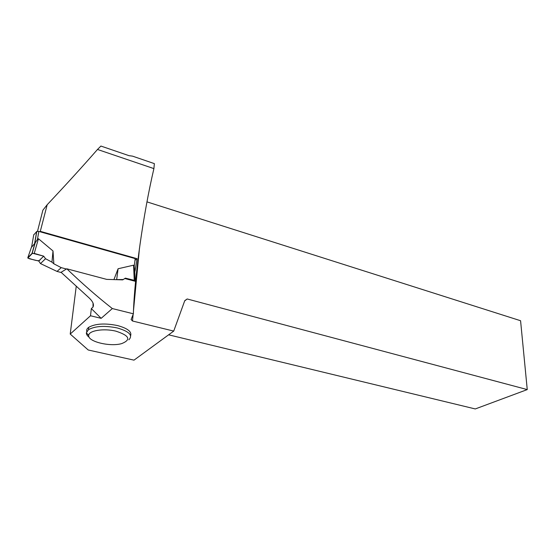<?xml version="1.0" encoding="UTF-8"?>
<svg xmlns="http://www.w3.org/2000/svg" width="555" height="555" viewBox="0 0 555 555"><rect width="100%" height="100%" fill="white"/><g stroke="black" fill="none" stroke-linecap="round" stroke-linejoin="round"><path stroke-width="0.83" d="M134.685 270.604L134.199 266.303L135.191 258.616L38.829 231.421L36.81 231.428L33.723 234.918M40.487 263.583L38.739 261.01L43.699 256.167L34.243 253.399L31.982 253.455L34.951 243.173L37.442 239.455L38.448 238.74L53.003 250.964L53.835 263.791L61.237 267.649L57.047 271.43L40.487 263.583L45.538 258.713L51.955 262.154L53.835 263.791M66.44 269.029L61.237 267.649M113.928 279.602L118.083 268.759L133.561 265.186M134.199 266.303L133.568 265.186L134.255 280.317L125.361 278.138L122.724 279.866L106.678 279.38L66.815 268.8C81.904 283.314 97.069 296.564 112.325 308.559L133.373 313.804L131.105 319.527L132.492 321.005L173.722 331.092L133.998 360.146L88.224 349.997L70.214 334.054L76.215 286.491M61.314 272.547L57.047 271.43M34.951 243.173L31.573 247.225L31.739 246.295M115.003 279.637L123.189 279.512M116.696 279.436L118.083 268.759M125.361 278.138L124.861 278.513L135.08 281.26L134.255 280.317M51.955 262.154L53.003 250.964M43.699 256.167L32.495 253.246L27.847 258.089C31.607 259.13 39.606 262.189 40.009 259.775L43.699 256.167L45.538 258.713M34.243 253.399L38.448 238.74M31.982 253.455L27.819 257.686L29.033 258.658L38.739 261.01M27.819 257.686L31.656 246.587M90.507 315.76L91.346 308.594L101.156 318.334L90.507 315.76L70.214 334.054M101.156 318.334L112.325 308.559M130.619 335.719C131.937 331.696 127.546 328.303 117.459 325.542C104.964 323.045 95.391 323.627 88.751 327.29C87.017 328.546 86.351 329.954 86.746 331.508M40.175 231.803L47.189 204.719L42.881 210.199L37.511 231.262M124.861 278.513L122.724 279.866M40.543 231.414L137.078 258.685L135.018 271.208M133.373 313.804C134.49 275.995 143.35 213.557 153.901 168.609L97.493 149.462C82.619 166.486 65.851 184.905 47.189 204.719M153.901 168.609L154.359 163.621L132.513 156.135L129.058 155.684L100.906 146.055L97.493 149.462M91.346 308.594L93.011 307.061C94.294 304.369 92.685 301.039 88.176 297.064L61.064 272.304L66.815 268.8M184.669 300.921L187.188 298.972L527.25 389.589L520.576 320.728L146.957 201.867M527.25 389.589L475.274 408.945L168.63 334.818M187.188 298.972L184.766 300.65L173.722 331.092M139.492 248.057L133.477 310.703M133.124 314.428L132.492 321.005M134.976 260.316L137.078 258.685M89.195 337.287C87.225 335.81 86.275 334.311 86.358 332.792L88.474 329.677C95.12 326.035 104.701 325.452 117.209 327.936C129.273 331.425 133.151 335.38 128.85 339.806M115.939 331.175C129.433 335.567 131.362 339.702 121.725 343.594C110.168 347.041 87.586 341.609 88.717 335.428C88.599 330.579 103.854 328.13 115.939 331.175M37.442 239.455L38.829 231.421M36.692 231.518L34.493 244.214M33.772 234.612L31.573 247.225M93.011 307.061L93.046 303.03M34.681 243.714L36.81 231.428M134.692 270.562L135.156 280.74M32.155 253.344L35.319 242.355M88.474 329.677L88.751 327.29M88.717 335.428L86.358 332.792"/></g></svg>
